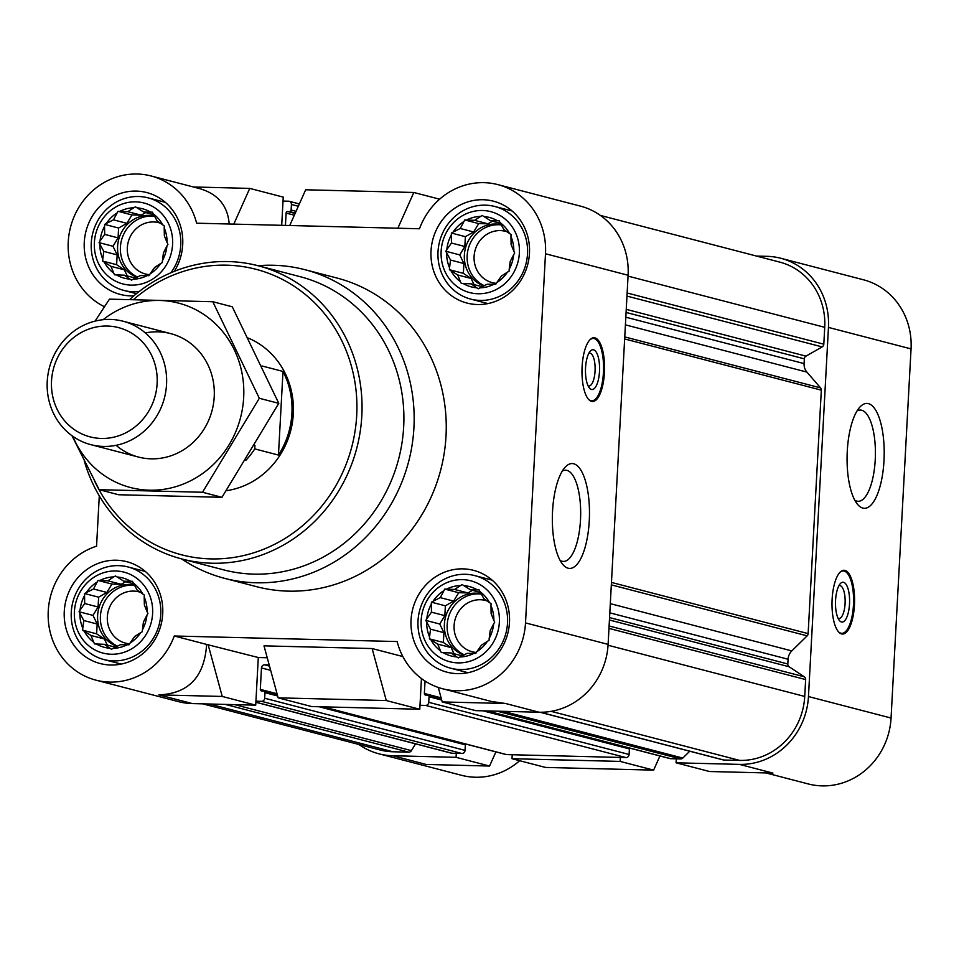 <?xml version="1.0" encoding="UTF-8"?>
<svg xmlns="http://www.w3.org/2000/svg" width="959" height="959" viewBox="0 0 959 959"><rect width="100%" height="100%" fill="white"/><g stroke="black" fill="none" stroke-linecap="round" stroke-linejoin="round"><path stroke-width="1.44" d="M226.36 490.708A79.741 74.346 -75.4 0 0 293.31 413.892A79.741 74.346 -75.4 0 0 248.417 338.131M107.804 580.818L99.844 580.483A35.879 33.457 104.6 0 1 113.833 576.898L107.804 580.818L121.182 584.295L111.951 584.067L97.998 580.435L93.502 588.982L86.322 592.602A35.879 33.457 104.6 0 1 96.979 582.125M84.704 603.523L80.076 610.08A35.879 33.457 104.6 0 1 84.56 595.515L84.704 603.523L98.082 606.999L93.011 615.39L79.058 611.758L83.793 620.533L82.786 628.241A35.879 33.457 104.6 0 1 79.885 613.484M90.985 635.469L93.73 642.218A35.879 33.457 104.6 0 1 84.224 631.238L90.985 635.469L104.351 638.958L107.312 645.095M104.363 644.328L109.961 648.26A35.879 33.457 104.6 0 1 96.403 643.992L104.363 644.328L115.464 647.217M120.355 644.724L127.151 644.76A35.879 33.457 104.6 0 1 113.162 648.344L120.355 644.724M134.656 636.56L140.685 632.64A35.879 33.457 104.6 0 1 130.016 643.117L134.656 636.56M143.442 622.019L146.931 615.163A35.879 33.457 104.6 0 1 142.435 629.727L143.442 622.019M144.365 605.009L144.21 597.001A35.879 33.457 104.6 0 1 147.111 611.758L144.365 605.009M137.173 590.073L133.277 583.024A35.879 33.457 104.6 0 1 142.771 594.005L137.173 590.073M127.799 211.687L119.839 211.352A35.879 33.457 104.6 0 1 133.816 207.767L127.799 211.687L141.165 215.164L131.946 214.936L117.993 211.304L113.486 219.851L106.305 223.471A35.879 33.457 104.6 0 1 116.974 212.982M104.699 234.392L100.06 240.949A35.879 33.457 104.6 0 1 104.543 226.384L104.699 234.392L118.077 237.868L112.994 246.259L99.053 242.627L103.776 251.402L102.781 259.11A35.879 33.457 104.6 0 1 99.88 244.353M110.968 266.338L113.713 273.087A35.879 33.457 104.6 0 1 104.219 262.095L110.968 266.338L124.346 269.815L127.307 275.964M124.358 275.197L129.956 279.129A35.879 33.457 104.6 0 1 116.399 274.861L124.358 275.197L135.447 278.074M140.338 275.593L147.147 275.629A35.879 33.457 104.6 0 1 133.157 279.213L140.338 275.593M154.651 267.429L160.668 263.509A35.879 33.457 104.6 0 1 150.012 273.986L154.651 267.429M163.438 252.888L166.914 246.031A35.879 33.457 104.6 0 1 162.431 260.596L163.438 252.888M164.361 235.878L164.205 227.87A35.879 33.457 104.6 0 1 167.106 242.615L164.361 235.878M157.168 220.942L153.26 213.893A35.879 33.457 104.6 0 1 162.766 224.874L157.168 220.942M474.549 220.33L466.589 219.995A35.879 33.457 104.6 0 1 480.579 216.41L474.549 220.33L487.927 223.807L478.697 223.579L464.743 219.947L460.248 228.494L453.068 232.114A35.879 33.457 104.6 0 1 463.724 221.625M451.461 243.023L446.822 249.592A35.879 33.457 104.6 0 1 451.305 235.015L451.461 243.023L464.827 246.511L459.757 254.902L445.803 251.27L450.538 260.045L449.531 267.753A35.879 33.457 104.6 0 1 446.63 252.996M457.731 274.981L460.476 281.73A35.879 33.457 104.6 0 1 450.97 270.738L457.731 274.981L471.109 278.458L474.058 284.607M471.109 283.84L476.707 287.772A35.879 33.457 104.6 0 1 463.149 283.504L471.109 283.84L482.209 286.717M487.1 284.236L493.897 284.272A35.879 33.457 104.6 0 1 479.908 287.856L487.1 284.236M501.401 276.072L507.431 272.152A35.879 33.457 104.6 0 1 496.762 282.629L501.401 276.072M510.188 261.531L513.676 254.674A35.879 33.457 104.6 0 1 509.193 269.239L510.188 261.531M511.111 244.509L510.955 236.513A35.879 33.457 104.6 0 1 513.856 251.258L511.111 244.509M503.919 229.585L500.023 222.536A35.879 33.457 104.6 0 1 509.517 233.517L503.919 229.585M454.554 589.461L446.594 589.126A35.879 33.457 104.6 0 1 460.584 585.541L454.554 589.461L467.932 592.938L458.702 592.71L444.748 589.078L440.253 597.625L433.072 601.245A35.879 33.457 104.6 0 1 443.741 590.756M431.466 612.166L426.827 618.723A35.879 33.457 104.6 0 1 431.31 604.158L431.466 612.166L444.844 615.642L439.761 624.033L425.808 620.401L430.543 629.176L429.536 636.884A35.879 33.457 104.6 0 1 426.647 622.127M437.736 644.112L440.481 650.861A35.879 33.457 104.6 0 1 430.975 639.881L437.736 644.112L451.114 647.601L454.075 653.738M451.126 652.971L456.724 656.903A35.879 33.457 104.6 0 1 443.166 652.635L451.126 652.971L462.214 655.86M467.105 653.367L473.902 653.403A35.879 33.457 104.6 0 1 459.924 656.987L467.105 653.367M481.406 645.203L487.436 641.283A35.879 33.457 104.6 0 1 476.767 651.76L481.406 645.203M490.205 630.662L493.681 623.806A35.879 33.457 104.6 0 1 489.198 638.37L490.205 630.662M491.116 613.652L490.972 605.644A35.879 33.457 104.6 0 1 493.861 620.401L491.116 613.652M483.923 598.716L480.027 591.667A35.879 33.457 104.6 0 1 489.534 602.648L483.923 598.716M539.989 712.237L723.182 759.924A3.189 2.973 -75.4 0 0 723.817 760.019L739.665 760.415A65.787 61.328 -75.4 0 0 804.733 696.45L805.644 679.571A3.189 2.973 -75.4 0 0 804.301 676.79L789.161 666.781A3.189 2.973 -75.4 0 1 787.819 663.988L788.082 659.241A11.964 11.148 -75.4 0 1 791.81 650.909L807.142 635.841A3.189 2.973 -75.4 0 0 808.137 633.611L821.324 390.157A3.189 2.973 -75.4 0 0 820.568 387.892L806.915 372.104A11.964 11.148 -75.4 0 1 804.086 363.593L804.349 358.846A3.189 2.973 -75.4 0 1 805.992 356.137L822.163 346.906A3.189 2.973 -75.4 0 0 823.805 344.197L824.728 327.319A65.787 61.328 -75.4 0 0 779.775 262.119L600.394 215.427M765.905 772.918L808.233 783.935A69.767 65.044 -75.4 0 0 891.055 718.039L808.461 696.546A69.767 65.044 -75.4 0 1 739.449 764.383L676.059 762.801L676.275 758.833L680.638 758.941A3.189 2.973 -75.4 0 0 682.796 758.066L689.749 751.221M808.461 696.546L828.456 327.415A69.767 65.044 -75.4 0 0 780.782 258.259A69.767 65.044 -75.4 0 0 766.96 256.329L756.495 256.065M620.353 757.43L620.137 761.41L512.01 758.713L512.226 754.745L625.939 757.574A3.189 2.973 -75.4 0 0 629.092 754.469L629.404 748.919A1.594 1.486 -75.4 0 0 629.152 747.96M255.873 702.276L451.305 753.151A3.189 2.973 -75.4 0 0 451.941 753.235L456.292 753.342L456.076 757.322L392.699 755.74L426.18 764.455L489.569 766.037L456.076 757.322M202.805 703.846L379.884 749.938A65.787 61.328 -75.4 0 0 392.914 751.772L408.762 752.168A3.189 2.973 -75.4 0 0 411.423 750.633L415.535 743.836M358.906 744.472A69.767 65.044 -75.4 0 0 378.877 753.798A69.767 65.044 -75.4 0 0 392.699 755.74M739.449 764.383L772.93 773.098L709.552 771.515L676.059 762.801M659.936 755.968L653.618 770.125L545.491 767.428L512.01 758.713M653.618 770.125L620.137 761.41M891.055 718.039L911.05 348.908A69.767 65.044 -75.4 0 0 863.376 279.764L780.782 258.259M378.877 753.798L461.483 775.292A69.767 65.044 -75.4 0 0 519.67 760.703M267.237 657.754L258.295 657.526L255.717 705.165L192.339 703.582A69.767 65.044 -75.4 0 1 178.518 701.64L95.924 680.147A69.767 65.044 -75.4 0 0 174.262 635.997L397.134 641.547A69.767 65.044 -75.4 0 0 442.674 688.778A69.767 65.044 -75.4 0 0 525.508 622.894L545.491 253.751A69.767 65.044 -75.4 0 0 497.817 184.607A69.767 65.044 -75.4 0 0 419.479 228.757L196.619 223.195A69.767 65.044 -75.4 0 0 151.066 175.965A69.767 65.044 -75.4 0 0 72.476 220.822A69.767 65.044 -75.4 0 0 104.435 306.736M421.445 678.54L419.778 709.252L311.651 706.555L278.158 697.84L386.285 700.538L372.128 648.548L264.001 645.851L278.158 697.84M438.275 687.459L442.219 701.928L505.609 703.51L539.09 712.225A69.767 65.044 -75.4 0 0 608.102 644.388L628.097 275.257A69.767 65.044 -75.4 0 0 580.423 206.113L497.817 184.607M539.09 712.225L475.7 710.643L442.219 701.928M505.609 703.51L491.236 701.425L442.674 688.778M419.778 709.252L386.285 700.538M233.792 224.13L249.748 188.396L193.394 186.981M249.748 188.396L283.241 197.11L281.706 225.317M151.066 175.965L199.616 188.599C217.861 193.91 227.727 205.706 229.201 224.01M258.295 657.526L206.629 644.424C204.447 676.85 188.527 693.669 158.846 694.867L192.339 703.582M206.629 644.424L174.262 635.997M99.292 495.851L96.559 546.174A69.767 65.044 -75.4 0 0 48.142 614.647A69.767 65.044 -75.4 0 0 95.924 680.147M402.852 656.543L372.128 648.548M582.101 366.734A31.899 11.268 91.4 0 0 592.47 401.521A31.899 11.268 91.4 0 0 604.434 372.548A31.899 11.268 91.4 0 0 594.065 337.748A31.899 11.268 91.4 0 0 582.101 366.734M589.27 520.749A52.457 18.533 -88.6 0 1 562.705 564.348A52.457 18.533 -88.6 0 1 552.384 515.51A52.457 18.533 -88.6 0 1 565.127 467.237A52.457 18.533 -88.6 0 1 589.27 520.749M258.019 265.715A159.47 148.681 104.6 0 1 273.375 265.259A159.47 148.681 104.6 0 1 304.95 269.695L337.041 278.05A159.47 148.681 104.6 0 1 440.756 469.826A159.47 148.681 104.6 0 1 256.7 586.704L224.61 578.349A159.47 148.681 104.6 0 1 181.683 558.941M483.084 199.736A52.625 49.065 104.6 0 1 493.501 201.198A52.625 49.065 104.6 0 1 527.726 264.492A52.625 49.065 104.6 0 1 466.985 303.056A52.625 49.065 104.6 0 1 431.61 245.3A52.625 49.065 104.6 0 1 483.084 199.736M133.816 295.851A52.625 49.065 104.6 0 1 120.235 294.413A52.625 49.065 104.6 0 1 84.86 236.657A52.625 49.065 104.6 0 1 136.334 191.093A52.625 49.065 104.6 0 1 146.751 192.555A52.625 49.065 104.6 0 1 174.322 271.349M116.339 560.224A52.625 49.065 104.6 0 1 126.756 561.686A52.625 49.065 104.6 0 1 160.98 624.98A52.625 49.065 104.6 0 1 100.239 663.556A52.625 49.065 104.6 0 1 64.864 605.788A52.625 49.065 104.6 0 1 116.339 560.224M463.089 568.867A52.625 49.065 104.6 0 1 473.506 570.329A52.625 49.065 104.6 0 1 507.731 633.623A52.625 49.065 104.6 0 1 447.002 672.187A52.625 49.065 104.6 0 1 411.627 614.431A52.625 49.065 104.6 0 1 463.089 568.867M255.717 705.165L222.236 696.45L158.846 694.867M222.236 696.45L208.067 644.46M397.853 228.218L413.808 192.483L305.681 189.786L289.726 225.521M413.808 192.483L439.63 199.196M285.434 225.413L286.106 213.078A1.594 1.486 -75.4 0 1 287.688 211.531L289.546 211.567A1.594 1.486 -75.4 0 0 291.128 210.021L291.428 204.471A3.189 2.973 -75.4 0 0 288.611 201.21L283.025 201.078M255.933 701.197L261.531 701.329A3.189 2.973 -75.4 0 0 264.684 698.236L264.984 692.674A1.594 1.486 -75.4 0 0 263.581 691.055L261.711 691.007A1.594 1.486 -75.4 0 1 260.309 689.377L261.471 667.944A3.189 2.973 -75.4 0 1 264.624 664.839L269.203 664.959M419.994 705.285L425.58 705.416A3.189 2.973 -75.4 0 0 428.745 702.324L429.045 696.761A1.594 1.486 -75.4 0 0 427.63 695.143L425.772 695.095A1.594 1.486 -75.4 0 1 424.369 693.465L425.041 681.046M465.091 743.86A1.594 1.486 -75.4 0 1 465.343 744.831L465.043 750.382A3.189 2.973 -75.4 0 1 461.89 753.486L456.292 753.342M322.835 706.831L505.992 754.517A3.189 2.973 -75.4 0 0 506.628 754.601L512.226 754.745M486.896 710.919L670.053 758.605A3.189 2.973 -75.4 0 0 670.689 758.689L676.275 758.833M832.124 599.255A31.899 11.268 91.4 0 0 842.493 634.043A31.899 11.268 91.4 0 0 854.553 602.444A31.899 11.268 91.4 0 0 844.076 570.281A31.899 11.268 91.4 0 0 832.124 599.255M883.994 460.608A52.457 18.533 -88.6 0 1 857.43 504.218A52.457 18.533 -88.6 0 1 847.109 455.369A52.457 18.533 -88.6 0 1 859.851 407.107A52.457 18.533 -88.6 0 1 883.994 460.608M495.887 751.88L489.569 766.037M462.514 579.632A41.824 38.995 104.6 0 1 492.998 642.926A41.824 38.995 104.6 0 1 425.257 641.235A41.824 38.995 104.6 0 1 462.514 579.632M463.784 585.625A35.879 33.457 104.6 0 1 477.342 589.893L470.545 589.857L462.238 584.594L460.584 585.541M480.027 591.667L479.2 589.941L477.342 589.893M490.972 605.644L491.08 603.679L489.534 602.648M493.681 623.806L494.7 622.127L493.861 620.401M487.436 641.283L489.09 640.336L489.198 638.37M473.902 653.403L475.76 653.451L476.767 651.76M456.724 656.903L458.27 657.934L459.924 656.987M440.481 650.861L441.308 652.588L443.166 652.635M429.536 636.884L429.428 638.85L430.975 639.881M426.827 618.723L425.808 620.401M433.072 601.245L431.418 602.192L431.31 604.158M446.594 589.126L444.748 589.078M465.343 574.285A47.842 44.605 104.6 0 1 474.813 575.616A47.842 44.605 104.6 0 1 505.932 633.156A47.842 44.605 104.6 0 1 450.718 668.219A47.842 44.605 104.6 0 1 418.556 615.702A47.842 44.605 104.6 0 1 465.343 574.285M482.497 210.489A41.824 38.995 104.6 0 1 512.993 273.795A41.824 38.995 104.6 0 1 445.252 272.104A41.824 38.995 104.6 0 1 482.497 210.489M483.78 216.482A35.879 33.457 104.6 0 1 497.337 220.762L490.54 220.726L482.233 215.463L480.579 216.41M500.023 222.536L499.183 220.81L497.337 220.762M510.955 236.513L511.063 234.535L509.517 233.517M513.676 254.674L514.683 252.984L513.856 251.258M507.431 272.152L509.085 271.205L509.193 269.239M493.897 284.272L495.743 284.308L496.762 282.629M476.707 287.772L478.265 288.791L479.908 287.856M460.476 281.73L461.303 283.456L463.149 283.504M449.531 267.753L449.423 269.719L450.97 270.738M446.822 249.592L445.803 251.27M453.068 232.114L451.413 233.049L451.305 235.015M466.589 219.995L464.743 219.947M485.338 205.154A47.842 44.605 104.6 0 1 494.808 206.485A47.842 44.605 104.6 0 1 525.928 264.025A47.842 44.605 104.6 0 1 470.701 299.088A47.842 44.605 104.6 0 1 438.551 246.571A47.842 44.605 104.6 0 1 485.338 205.154M135.746 201.858A41.824 38.995 104.6 0 1 166.231 265.152A41.824 38.995 104.6 0 1 98.489 263.461A41.824 38.995 104.6 0 1 135.746 201.858M137.029 207.839A35.879 33.457 104.6 0 1 150.587 212.119L143.778 212.083L135.471 206.82L133.816 207.767M153.26 213.893L152.433 212.167L150.587 212.119M164.205 227.87L164.313 225.892L162.766 224.874M166.914 246.031L167.933 244.341L167.106 242.615M160.668 263.509L162.323 262.562L162.431 260.596M147.147 275.629L148.993 275.665L150.012 273.986M129.956 279.129L131.503 280.148L133.157 279.213M113.713 273.087L114.553 274.813L116.399 274.861M102.781 259.11L102.673 261.076L104.219 262.095M100.06 240.949L99.053 242.627M106.305 223.471L104.651 224.406L104.543 226.384M119.839 211.352L117.993 211.304M139.139 291.524A47.842 44.605 104.6 0 1 123.951 290.445A47.842 44.605 104.6 0 1 91.788 237.928A47.842 44.605 104.6 0 1 138.576 196.511A47.842 44.605 104.6 0 1 148.058 197.842A47.842 44.605 104.6 0 1 170.87 272.776M115.751 570.989A41.824 38.995 104.6 0 1 146.248 634.283A41.824 38.995 104.6 0 1 78.506 632.592A41.824 38.995 104.6 0 1 115.751 570.989M117.034 576.982A35.879 33.457 104.6 0 1 130.592 581.25L123.795 581.214L115.488 575.951L113.833 576.898M133.277 583.024L132.438 581.298L130.592 581.25M144.21 597.001L144.318 595.036L142.771 594.005M146.931 615.163L147.938 613.484L147.111 611.758M140.685 632.64L142.34 631.693L142.435 629.727M127.151 644.76L128.997 644.808L130.016 643.117M109.961 648.26L111.508 649.291L113.162 648.344M93.73 642.218L94.557 643.945L96.403 643.992M82.786 628.241L82.678 630.207L84.224 631.238M80.076 610.08L79.058 611.758M86.322 592.602L84.668 593.549L84.56 595.515M99.844 580.483L97.998 580.435M118.592 565.642A47.842 44.605 104.6 0 1 128.062 566.973A47.842 44.605 104.6 0 1 159.182 624.513A47.842 44.605 104.6 0 1 103.956 659.576A47.842 44.605 104.6 0 1 71.805 607.059A47.842 44.605 104.6 0 1 118.592 565.642M480.471 592.446L470.545 589.857M472.463 590.36L467.932 592.938M458.702 592.71L453.631 601.101L440.253 597.625M453.631 601.101L445.372 605.824L431.418 602.192M445.372 605.824L444.844 615.642M439.761 624.033L443.921 632.664L430.543 629.176M443.921 632.664L443.382 642.482L429.428 638.85M443.382 642.482L451.114 647.601M481.226 593.789A31.899 29.741 -75.4 0 0 475.928 593.141A31.899 29.741 -75.4 0 0 444.964 619.466A31.899 29.741 -75.4 0 0 463.832 655.045M476.359 652.444A26.504 24.706 104.6 0 1 472.212 651.76A26.504 24.706 104.6 0 1 454.398 622.679A26.504 24.706 104.6 0 1 480.315 599.735A26.504 24.706 104.6 0 1 485.566 600.466A26.504 24.706 104.6 0 1 487.1 600.921M464.288 654.817A31.899 29.741 104.6 0 1 448.033 618.867A31.899 29.741 104.6 0 1 478.721 593.873A31.899 29.741 104.6 0 1 481.382 594.065M500.466 223.315L490.54 220.726M492.458 221.229L487.927 223.807M478.697 223.579L473.626 231.97L460.248 228.494M473.626 231.97L465.367 236.681L451.413 233.049M465.367 236.681L464.827 246.511M459.757 254.902L463.904 263.521L450.538 260.045M463.904 263.521L463.377 273.351L449.423 269.719M463.377 273.351L471.109 278.458M501.221 224.646A31.899 29.741 -75.4 0 0 495.923 224.01A31.899 29.741 -75.4 0 0 464.947 250.335A31.899 29.741 -75.4 0 0 483.827 285.914M153.704 214.672L143.778 212.083M145.696 212.586L141.165 215.164M131.946 214.936L126.864 223.327L113.486 219.851M126.864 223.327L118.604 228.038L104.651 224.406M118.604 228.038L118.077 237.868M112.994 246.259L117.154 254.878L103.776 251.402M117.154 254.878L116.626 264.708L102.673 261.076M116.626 264.708L124.346 269.815M154.459 216.015A31.899 29.741 -75.4 0 0 149.16 215.367A31.899 29.741 -75.4 0 0 118.197 241.692A31.899 29.741 -75.4 0 0 137.077 277.271M133.721 583.803L123.795 581.214M125.701 581.717L121.182 584.295M111.951 584.067L106.869 592.458L93.502 588.982M106.869 592.458L98.621 597.181L84.668 593.549M98.621 597.181L98.082 606.999M93.011 615.39L97.159 624.021L83.793 620.533M97.159 624.021L96.631 633.839L82.678 630.207M96.631 633.839L104.351 638.958M134.476 585.146A31.899 29.741 -75.4 0 0 129.165 584.499A31.899 29.741 -75.4 0 0 98.202 610.823A31.899 29.741 -75.4 0 0 117.082 646.402M496.354 283.313A26.504 24.706 104.6 0 1 492.195 282.629A26.504 24.706 104.6 0 1 474.393 253.536A26.504 24.706 104.6 0 1 500.31 230.592A26.504 24.706 104.6 0 1 505.549 231.335A26.504 24.706 104.6 0 1 507.095 231.79M484.283 285.674A31.899 29.741 104.6 0 1 468.028 249.736A31.899 29.741 104.6 0 1 498.704 224.73A31.899 29.741 104.6 0 1 501.377 224.933M149.604 274.67A26.504 24.706 104.6 0 1 145.444 273.986A26.504 24.706 104.6 0 1 127.631 244.893A26.504 24.706 104.6 0 1 153.548 221.949A26.504 24.706 104.6 0 1 158.798 222.692A26.504 24.706 104.6 0 1 160.333 223.147M137.533 277.031A31.899 29.741 104.6 0 1 121.278 241.093A31.899 29.741 104.6 0 1 151.954 216.087A31.899 29.741 104.6 0 1 154.615 216.29M129.609 643.801A26.504 24.706 104.6 0 1 125.449 643.117A26.504 24.706 104.6 0 1 107.636 614.036A26.504 24.706 104.6 0 1 133.553 591.092A26.504 24.706 104.6 0 1 138.803 591.823A26.504 24.706 104.6 0 1 140.338 592.278M117.537 646.174A31.899 29.741 104.6 0 1 101.282 610.224A31.899 29.741 104.6 0 1 131.958 585.23A31.899 29.741 104.6 0 1 134.632 585.422M133.565 299.52A147.518 137.533 104.6 0 1 226.696 265.175A147.518 137.533 104.6 0 1 356.065 390.661A147.518 137.533 104.6 0 1 257.108 551.689A147.518 137.533 104.6 0 1 94.354 480.519M129.729 299.448A151.498 141.249 104.6 0 1 228.302 261.567A151.498 141.249 104.6 0 1 258.295 265.787A151.498 141.249 104.6 0 1 356.82 447.985A151.498 141.249 104.6 0 1 181.97 559.013A151.498 141.249 104.6 0 1 84.212 460.716M258.295 265.787L300.155 276.683A151.498 141.249 104.6 0 1 398.68 458.882A151.498 141.249 104.6 0 1 223.831 569.91L181.97 559.013M304.95 269.695A159.47 148.681 104.6 0 1 408.666 461.471A159.47 148.681 104.6 0 1 224.61 578.349M562.286 471.109A45.624 16.123 -88.6 0 1 565.666 470.198A45.624 16.123 -88.6 0 1 580.495 519.97A45.624 16.123 -88.6 0 1 563.389 561.423A45.624 16.123 -88.6 0 1 560.068 560.344M589.929 339.822A31.191 11.017 -88.6 0 1 594.029 338.527A31.191 11.017 -88.6 0 1 603.439 372.464A31.191 11.017 -88.6 0 1 592.482 400.754A31.191 11.017 -88.6 0 1 588.442 399.256M599.495 371.433A19.935 7.049 -88.6 0 1 589.401 387.999A19.935 7.049 -88.6 0 1 585.481 369.443A19.935 7.049 -88.6 0 1 590.324 351.102A19.935 7.049 -88.6 0 1 599.495 371.433M588.886 353.2A16.483 5.826 -88.6 0 1 589.701 353.068A16.483 5.826 -88.6 0 1 595.059 371.037A16.483 5.826 -88.6 0 1 588.886 386.009A16.483 5.826 -88.6 0 1 588.071 385.83M857.022 410.967A45.624 16.123 -88.6 0 1 860.391 410.056A45.624 16.123 -88.6 0 1 875.231 459.829A45.624 16.123 -88.6 0 1 858.125 501.293A45.624 16.123 -88.6 0 1 854.793 500.214M838.094 618.363A16.483 5.826 91.4 0 0 838.897 618.543A16.483 5.826 91.4 0 0 845.131 602.204A16.483 5.826 91.4 0 0 839.724 585.589A16.483 5.826 91.4 0 0 838.897 585.733M835.565 600.334A19.935 7.049 91.4 0 0 839.425 620.533A19.935 7.049 91.4 0 0 849.578 602.324A19.935 7.049 91.4 0 0 840.336 583.623A19.935 7.049 91.4 0 0 835.565 600.334M838.466 631.777A31.191 11.017 91.4 0 0 842.493 633.276A31.191 11.017 91.4 0 0 853.558 602.42A31.191 11.017 91.4 0 0 844.052 571.049A31.191 11.017 91.4 0 0 839.94 572.343M261.927 365.954L282.989 371.433L278.458 455.069A79.741 74.346 -75.4 0 0 282.989 371.433M254.938 445.408L254.746 448.896L278.458 455.069M254.746 448.896A79.741 74.346 104.6 0 1 245.864 460.332M107.372 326.048A56.449 52.637 104.6 0 1 148.525 411.495A56.449 52.637 104.6 0 1 57.084 409.217A56.449 52.637 104.6 0 1 107.372 326.048M110.333 319.419A63.785 59.47 104.6 0 1 122.968 321.193A63.785 59.47 104.6 0 1 164.445 397.901A63.785 59.47 104.6 0 1 90.829 444.652A63.785 59.47 104.6 0 1 47.95 374.645A63.785 59.47 104.6 0 1 110.333 319.419M103.104 319.707A95.289 88.839 104.6 0 1 197.902 310.848A95.289 88.839 104.6 0 1 243.67 397.553A95.289 88.839 104.6 0 1 170.294 488.107A95.289 88.839 104.6 0 1 72.764 436.273M145.348 332.941A63.785 59.47 104.6 0 1 214.217 396.822A63.785 59.47 104.6 0 1 178.218 452.768A63.785 59.47 104.6 0 1 116.099 445.324M71.961 435.71L99.161 489.677L202.493 492.255L259.314 398.273L212.802 301.725L109.482 299.148L95.061 321.121M212.802 301.725L232.282 306.796L278.781 403.343L221.961 497.313L118.628 494.748L99.161 489.677M259.314 398.273L278.781 403.343M202.493 492.255L221.961 497.313M911.05 348.908L828.456 327.415M628.097 275.257L545.491 253.751M608.102 644.388L525.508 622.894M392.914 751.772L209.434 704.014M408.762 752.168L225.293 704.409M411.423 750.633L234.715 704.637M451.941 753.235L255.885 702.204M461.89 753.486L261.531 701.329M465.043 750.382L264.684 698.236M465.343 744.831L319.023 706.735M277.654 695.97L264.984 692.674M277.043 693.741L260.309 689.377M270.666 670.341L261.471 667.944M269.527 666.121L264.624 664.839M506.628 754.601L323.159 706.843M625.939 757.574L425.58 705.416M629.092 754.469L428.745 702.324M629.404 748.919L483.072 710.835M441.715 700.058L429.045 696.761M441.104 697.828L424.369 693.465M670.689 758.689L487.208 710.931M680.638 758.941L497.158 711.182M682.796 758.066L503.283 711.338M723.817 760.019L540.289 712.249M739.665 760.415L551.149 711.338M804.733 696.45L608.054 645.251M805.644 679.571L608.965 628.385M804.301 676.79L609.097 625.975M789.161 666.781L609.421 619.994M787.819 663.988L609.552 617.584M788.082 659.241L609.816 612.837M791.81 650.909L610.308 603.655M807.142 635.841L611.327 584.87M808.137 633.611L611.458 582.413M821.324 390.157L624.645 338.959M820.568 387.892L624.753 336.921M806.915 372.104L625.412 324.849M804.086 363.593L625.819 317.189M804.349 358.846L626.083 312.442M805.992 356.137L626.251 309.349M822.163 346.906L626.97 296.091M823.805 344.197L627.138 292.998M824.728 327.319L628.049 276.12M294.317 215.212L286.106 213.078M295.108 213.461L287.688 211.531M295.288 213.066L289.546 211.567M296.067 211.304L291.128 210.021M298.321 206.257L291.428 204.471M277.271 694.58L263.893 691.091M441.332 698.667L427.954 695.179M299.364 203.931L289.246 201.306M450.718 668.219L467.98 672.715M474.813 575.616L492.087 580.111M470.701 299.088L487.975 303.583M494.808 206.485L512.082 210.98M123.951 290.445L136.418 293.682M148.058 197.842L165.32 202.337M103.956 659.576L121.23 664.072M128.062 566.973L145.336 571.468M594.029 338.527L592.218 338.131M592.482 400.754L590.648 401.054M844.052 571.049L842.23 570.665M842.493 633.276L840.659 633.575M90.829 444.652L138.492 457.059M122.968 321.193L170.63 333.6"/></g></svg>
